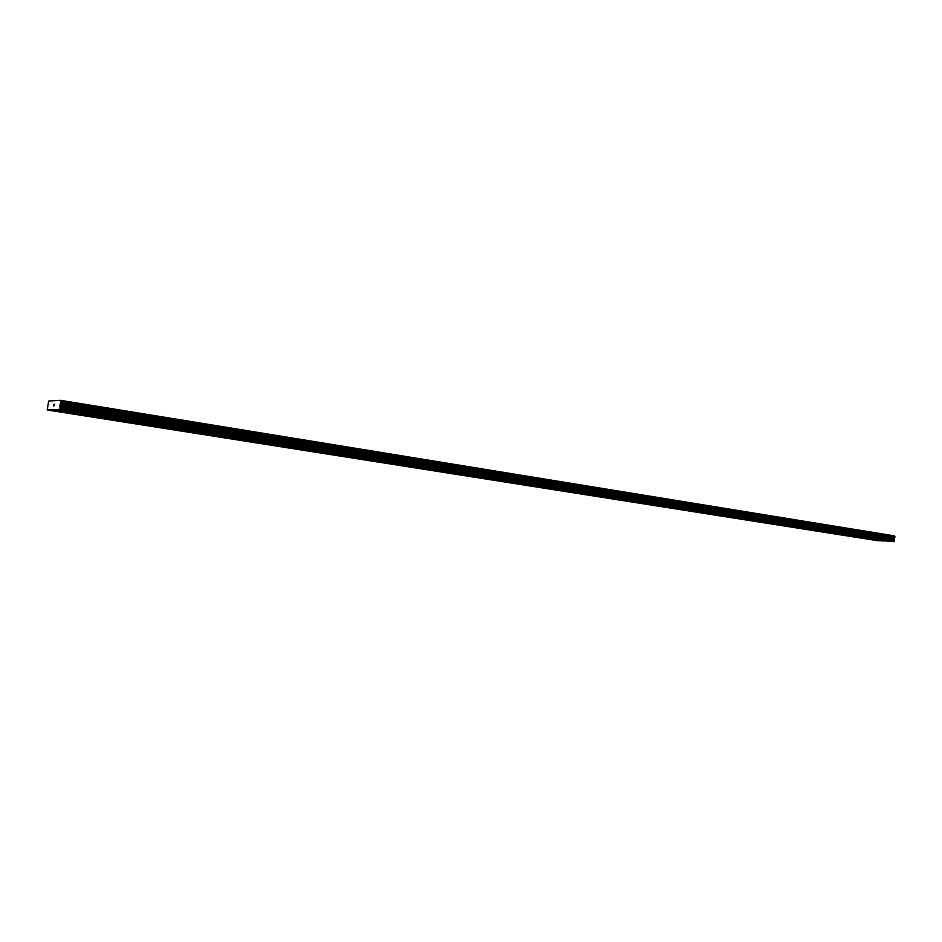 <?xml version="1.0" encoding="UTF-8"?>
<svg xmlns="http://www.w3.org/2000/svg" width="942" height="942" viewBox="0 0 942 942"><rect width="100%" height="100%" fill="white"/><g stroke="black" fill="none" stroke-linecap="round" stroke-linejoin="round"><path stroke-width="1.41" d="M885.021 540.626L886.987 540.79L885.021 540.626M869.148 538.106L871.126 538.282L869.148 538.106M852.946 535.551L854.924 535.715L852.946 535.551M836.402 532.925L838.392 533.101L836.402 532.925M819.516 530.252L821.506 530.428L819.516 530.252M802.254 527.52L804.256 527.697L802.254 527.52M784.627 524.741L786.641 524.906L784.627 524.741M766.611 521.88L768.637 522.056L766.611 521.88M748.195 518.971L750.221 519.148L748.195 518.971M729.367 515.992L731.404 516.169L729.367 515.992M710.115 512.943L712.152 513.119L710.115 512.943M690.415 509.834L692.464 510.011L690.415 509.834M670.257 506.643L672.317 506.82L670.257 506.643M649.639 503.381L651.699 503.558L649.639 503.381M628.514 500.037L630.598 500.214L628.514 500.037M606.895 496.611L608.979 496.799L606.895 496.611M584.746 493.113L586.842 493.302L584.746 493.113M562.056 489.522L564.152 489.71L562.056 489.522M538.789 485.837L540.896 486.025L538.789 485.837M514.944 482.068L517.064 482.257L514.944 482.068M490.488 478.195L492.607 478.395L490.488 478.195M465.395 474.226L467.526 474.427L465.395 474.226M439.655 470.152L441.786 470.352L439.655 470.152M413.22 465.972L415.363 466.172L413.22 465.972M386.079 461.674L388.234 461.874L386.079 461.674M358.184 457.259L360.35 457.471L358.184 457.259M329.523 452.725L331.702 452.937L329.523 452.725M300.062 448.062L302.252 448.274L300.062 448.062M269.765 443.27L271.955 443.482L269.765 443.27M238.585 438.336L240.787 438.548L238.585 438.336M206.498 433.261L208.712 433.473L206.498 433.261M173.446 428.033L175.671 428.257L173.446 428.033M139.404 422.652L141.641 422.864L139.404 422.652M104.326 417.094L106.564 417.318L104.326 417.094M68.142 411.371L70.403 411.595L68.142 411.371M875.071 540.037L877.014 540.202L875.071 540.037M859.198 537.541L861.153 537.705L859.198 537.541M842.984 534.985L844.95 535.15L842.984 534.985M826.452 532.383L828.418 532.548L826.452 532.383M809.555 529.722L811.533 529.887L809.555 529.722M792.304 527.002L794.294 527.167L792.304 527.002M774.677 524.223L776.679 524.388L774.677 524.223M756.673 521.385L758.675 521.562L756.673 521.385M738.269 518.489L740.282 518.653L738.269 518.489M719.464 515.521L721.478 515.698L719.464 515.521M700.224 512.483L702.249 512.66L700.224 512.483M680.548 509.387L682.585 509.563L680.548 509.387M660.424 506.219L662.462 506.396L660.424 506.219M639.83 502.969L641.879 503.146L639.83 502.969M618.753 499.649L620.802 499.825L618.753 499.649M597.157 496.246L599.23 496.434L597.157 496.246M575.056 492.76L577.128 492.949L575.056 492.76M552.412 489.192L554.485 489.381L552.412 489.192M529.204 485.542L531.288 485.731L529.204 485.542M505.418 481.786L507.514 481.974L505.418 481.786M481.032 477.947L483.128 478.136L481.032 477.947M456.01 474.003L458.118 474.191L456.01 474.003M430.341 469.964L432.46 470.152L430.341 469.964M404 465.807L406.12 466.007L404 465.807M376.941 461.545L379.084 461.745L376.941 461.545M349.164 457.164L351.307 457.365L349.164 457.164M320.621 452.666L322.776 452.867L320.621 452.666M291.278 448.051L293.445 448.251L291.278 448.051M261.111 443.293L263.277 443.494L261.111 443.293M230.084 438.407L232.262 438.607L230.084 438.407M198.15 433.367L200.34 433.579L198.15 433.367M165.274 428.186L167.476 428.41L165.274 428.186M131.409 422.852L133.623 423.076L131.409 422.852M96.52 417.353L98.745 417.577L96.52 417.353M60.559 411.689L62.796 411.913L60.559 411.689M53.682 404.448L53.588 405.154L54.059 404.318M53.847 405.955L53.647 404.33L53.423 406.096M54.612 404.283L54.436 405.284M60.759 400.633L59.876 409.405L47.194 409.97L48.666 401.021L60.7 400.35L894.453 535.916L60.7 400.35M47.194 409.97L877.449 540.661L886.281 540.967M55.507 409.593L888.459 541.309L894.229 541.65L894.453 535.916M51.633 409.44L883.302 540.79M59.876 409.405L894.229 541.65M60.076 409.016L894.453 541.414M59.947 404.848L893.84 538.624M60.312 403.953L894.217 538.07M51.48 409.77L883.137 541.002M60.17 408.251L894.5 540.92M60.158 407.756L894.417 540.578M59.817 406.52L893.84 539.731M59.805 406.014L893.77 539.389M60.1 404.342L893.982 538.306M60.323 403.894L894.229 538.035M60.806 402.929L894.77 537.446M60.865 402.799L894.829 537.364M61.018 401.669L894.9 536.634M60.994 401.539L894.853 536.54M60.759 400.562L894.441 535.868"/></g></svg>
